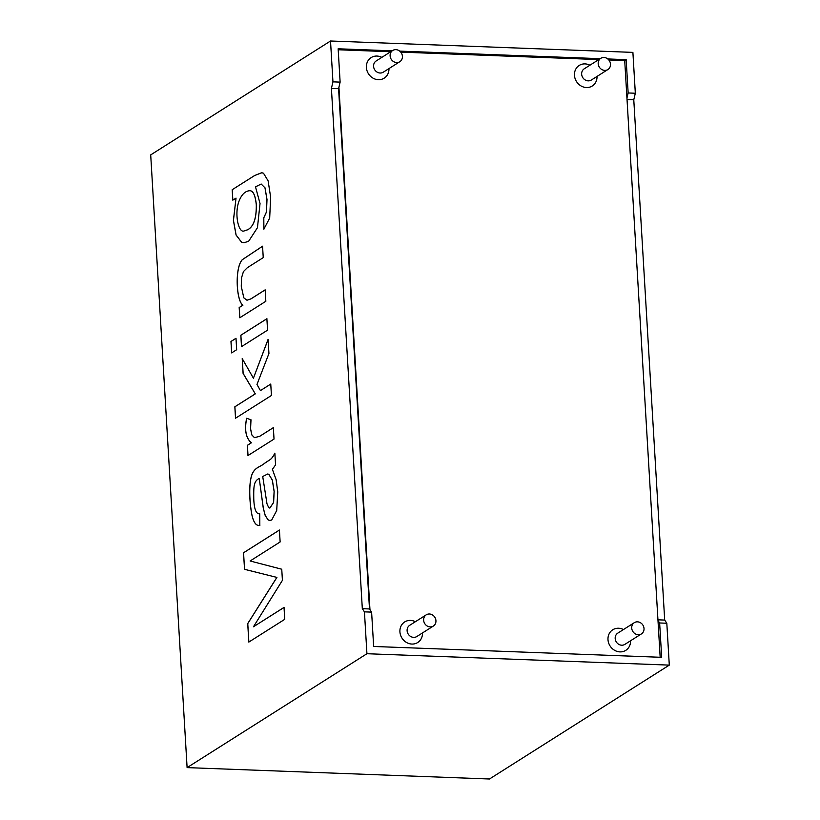 <?xml version="1.0" encoding="UTF-8"?>
<svg xmlns="http://www.w3.org/2000/svg" width="820" height="820" viewBox="0 0 820 820"><rect width="100%" height="100%" fill="white"/><g stroke="black" fill="none" stroke-linecap="round" stroke-linejoin="round"><path stroke-width="1.23" d="M660.172 657.261L624.717 60.557L626.162 59.645L607.764 58.948M338.199 49.764L390.72 51.742M400.724 52.121L598.795 59.583M608.799 59.962L624.717 60.557M369.963 609.649L338.926 87.217M430.172 626.9A6.642 5.955 -122.3 0 1 423.981 621.98A6.642 5.955 -122.3 0 1 426.236 614.836A6.642 5.955 -122.3 0 1 429.413 613.995A6.642 5.955 -122.3 0 1 435.604 618.915A6.642 5.955 -122.3 0 1 433.349 626.06A6.642 5.955 -122.3 0 1 430.172 626.9M396.644 62.545A6.642 5.955 -122.3 0 1 390.453 57.636A6.642 5.955 -122.3 0 1 392.708 50.481A6.642 5.955 -122.3 0 1 395.886 49.651A6.642 5.955 -122.3 0 1 402.077 54.561A6.642 5.955 -122.3 0 1 399.822 61.705A6.642 5.955 -122.3 0 1 396.644 62.545M604.719 70.387A6.642 5.955 -122.3 0 1 598.528 65.477A6.642 5.955 -122.3 0 1 600.783 58.322A6.642 5.955 -122.3 0 1 603.95 57.482A6.642 5.955 -122.3 0 1 610.152 62.402A6.642 5.955 -122.3 0 1 607.886 69.546A6.642 5.955 -122.3 0 1 604.719 70.387M638.247 634.731A6.642 5.955 -122.3 0 1 632.056 629.822A6.642 5.955 -122.3 0 1 634.311 622.677A6.642 5.955 -122.3 0 1 637.478 621.837A6.642 5.955 -122.3 0 1 643.679 626.746A6.642 5.955 -122.3 0 1 641.424 633.901A6.642 5.955 -122.3 0 1 638.247 634.731M392.165 50.83L338.147 48.79L340.126 82.123L332.951 81.846L330.521 41L150.706 154.888L187.103 767.612L489.478 779L669.294 665.112L666.814 623.241L664.692 620.074L633.778 99.794L635.326 93.234L628.151 92.968L626.162 59.645M635.326 93.234L632.896 52.388L330.521 41M600.24 58.671L399.699 51.117M236.027 198.122L232.798 200.162L232.183 189.727L254.692 175.47L261.857 172.753L263.507 173.235L268.13 180.882L270.631 197.148L269.688 218.038L263.835 229.221L263.753 217.802L266.408 212.062L266.951 199.475L264.973 187.841L261.201 184.039L255.491 186.816L260.032 203.534L257.449 227.714L248.603 241.316L243.919 242.74L241.541 242.177L236.058 235.022L233.403 220.395L236.027 198.122L233.454 220.395L236.109 235.022L241.592 242.187L243.97 242.74M265.834 301.278L265.157 289.849L250.93 298.859L246.974 300.233L243.806 297.834L241.254 286.241L241.592 277.652L243.437 271.584L247.384 267.658L263.24 257.623L262.564 246.195L242.31 259.673C234.653 267.576 236.191 300.735 242.874 305.183L239.173 307.531L239.788 317.77L265.834 301.278M267.556 330.152L266.879 318.724L240.824 335.226L241.5 346.645L267.556 330.152M236.672 349.699L235.996 338.281L230.963 341.468L231.64 352.897L236.672 349.699M271.43 395.476L270.754 384.047L260.442 390.586L256.978 384.467L268.939 353.502L268.099 339.337L253.411 378.215L242.207 358.576L243.089 373.418L255.256 393.866L234.838 406.792L235.524 418.22L271.43 395.476M274.023 439.069L273.347 427.64L259.714 436.281L254.466 437.665L251.801 434.907L250.52 428.757L250.951 419.789L246.625 418.272C244.298 429.926 245.867 438.106 251.33 442.81L247.363 445.321L247.968 455.561L274.023 439.069M259.827 525.374C256.188 526.091 253.523 522.514 251.832 514.653C249.71 503.367 248.552 486.414 251.443 475.989C254.2 467.195 260.022 467.174 264.132 463.628C270.518 458.964 271.133 460.307 274.864 453.163L275.561 464.899L272.404 469.347L276.135 479.669L277.755 491.856L276.709 510.501L271.717 519.972L269.78 520.536L268.099 519.88L265.188 515.472L263.261 508.062L259.243 478.449C253.687 481.176 253.616 486.311 253.769 498.99C254.179 509.302 256.168 514.232 259.735 513.771L259.827 525.374L259.13 525.405M244.493 569.305L276.863 577.403L247.722 623.569L248.819 642.08L284.735 619.336L284.027 607.405L253.462 626.767L282.418 580.334L281.752 569.223L250.1 560.982L280.132 541.958L279.425 530.038L243.509 552.782L244.544 569.305L243.56 552.782L279.476 530.038M187.103 767.612L366.929 653.724L364.439 611.853L362.317 608.676L331.413 88.406L332.951 81.846M657.989 620.504L659.639 622.974L661.678 657.322L373.654 646.467L371.614 612.12L369.492 608.952L338.588 88.673L340.126 82.123M628.151 92.968L626.951 98.062M366.929 653.724L669.294 665.112M666.814 623.241L659.639 622.974M371.614 612.12L364.439 611.853M248.87 642.08L247.773 623.579L276.914 577.413L244.544 569.305M253.462 626.767L284.079 607.415M259.243 478.449L263.312 508.062L265.239 515.483L268.15 519.88L269.78 520.526M259.878 525.384C256.24 526.091 253.575 522.524 251.883 514.663C249.762 503.367 248.603 486.414 251.494 475.989C254.251 467.195 260.073 467.185 264.183 463.628C270.569 458.964 271.184 460.307 274.915 453.163M269.831 508.113L273.624 502.434L274.157 491.395L272.353 480.11L268.858 474.329L267.72 473.991L262.718 476.512L266.992 503.828L268.673 507.529L269.831 508.103L273.572 502.424L274.106 491.395L272.301 480.11L268.806 474.329L267.73 473.991M248.019 455.571L247.414 445.321L251.381 442.81C245.918 438.106 244.35 429.926 246.676 418.282M251.002 419.789L250.571 428.768L251.853 434.907L254.518 437.665L259.766 436.281L273.398 427.64M235.576 418.22L234.889 406.792L255.307 393.866L243.14 373.418L242.259 358.576M253.411 378.215L268.15 339.337M260.442 390.586L270.805 384.047M231.691 352.897L231.014 341.468L236.047 338.281M241.551 346.655L240.875 335.226L266.93 318.724M239.84 317.781L239.225 307.531L242.925 305.183C236.242 300.735 234.704 267.576 242.361 259.673L262.615 246.195M246.974 300.233L250.981 298.869L265.137 289.901M232.183 189.727L254.743 175.47L261.59 172.753M263.886 229.221L263.804 217.802L266.459 212.062L267.002 199.475L265.024 187.841L261.16 184.039L255.543 186.827M247.589 229.774C253.564 226.668 256.465 218.345 256.291 204.805C255.297 195.242 253.072 190.537 249.639 190.722C244.872 191.101 241.213 194.934 238.64 202.202C234.469 214.881 238.61 232.675 243.776 231.055L247.589 229.774M243.776 231.055L247.64 229.784C253.616 226.679 256.516 218.356 256.342 204.815C255.348 195.242 253.124 190.547 249.69 190.722L249.639 190.711M232.849 200.162L232.234 189.738M338.588 88.673L331.413 88.406M369.492 608.952L362.317 608.676M664.692 620.074L657.947 619.817M633.778 99.794L627.034 99.538M422.484 632.938A12.177 10.926 -122.3 0 1 411.896 644.059A12.177 10.926 -122.3 0 1 400.037 629.227A12.177 10.926 -122.3 0 1 415.371 621.724M597.021 76.434A12.177 10.926 -122.3 0 1 586.433 87.545A12.177 10.926 -122.3 0 1 574.584 72.713A12.177 10.926 -122.3 0 1 589.918 65.21M388.957 68.593A12.177 10.926 -122.3 0 1 378.368 79.704A12.177 10.926 -122.3 0 1 366.509 64.872A12.177 10.926 -122.3 0 1 381.843 57.369M630.549 640.779A12.177 10.926 -122.3 0 1 619.971 651.89A12.177 10.926 -122.3 0 1 608.112 637.068A12.177 10.926 -122.3 0 1 623.446 629.555M433.349 626.06L416.816 636.535A6.642 5.955 -122.3 0 1 413.639 637.365A6.642 5.955 -122.3 0 1 407.448 632.456A6.642 5.955 -122.3 0 1 409.703 625.311L426.236 614.836M399.822 61.705L383.288 72.18A6.642 5.955 -122.3 0 1 380.111 73.021A6.642 5.955 -122.3 0 1 373.92 68.111A6.642 5.955 -122.3 0 1 376.175 60.957L392.708 50.481M607.886 69.546L591.353 80.022A6.642 5.955 -122.3 0 1 588.186 80.862A6.642 5.955 -122.3 0 1 581.995 75.942A6.642 5.955 -122.3 0 1 584.25 68.798L600.783 58.322M641.424 633.901L624.881 644.366A6.642 5.955 -122.3 0 1 621.714 645.207A6.642 5.955 -122.3 0 1 615.523 640.297A6.642 5.955 -122.3 0 1 617.778 633.143L634.311 622.677"/></g></svg>

